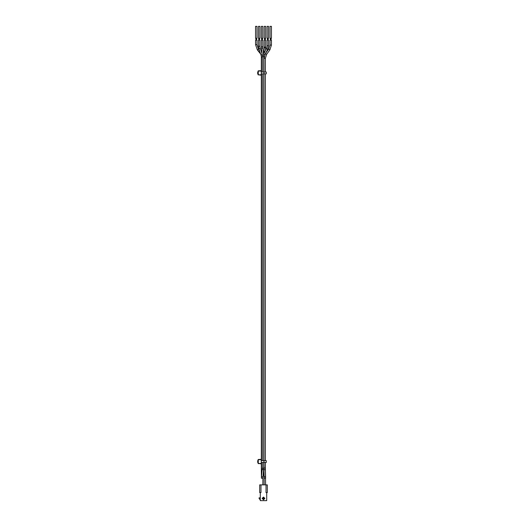<?xml version="1.0" encoding="UTF-8"?>
<svg xmlns="http://www.w3.org/2000/svg" width="527" height="527" viewBox="0 0 527 527"><rect width="100%" height="100%" fill="white"/><g stroke="black" fill="none" stroke-linecap="round" stroke-linejoin="round"><path stroke-width="0.79" d="M258.283 463.694L258.065 459.702L261.273 459.346L261.273 463.826L258.065 463.464L261.273 463.826M266.267 460.664L266.267 462.502L266.267 460.664L263.974 460.664L263.974 462.502L266.267 462.502M258.065 462.502L257.696 462.502L257.696 460.664L258.065 460.664M261.273 460.664L263.974 460.664L263.948 73.852L266.267 73.852L266.267 72.021L263.974 72.021L263.974 73.852L261.273 73.852M264.086 468.114L263.948 462.502L261.273 462.502M258.283 459.472L261.273 459.346M262.143 498.377L262.69 497.831L263.777 498.015L262.69 498.232L262.69 498.628L263.849 498.779L262.69 499.029L262.143 498.377M263.553 499.787L262.894 499.227L264.106 499.227L263.553 499.787M263.546 497.073L264.106 497.633L262.894 497.633L263.546 497.073M264.271 499.069L264.271 497.798L264.857 498.377L264.271 499.069M260.292 492.58L260.292 500.65L266.708 500.65L266.708 492.58M266.023 484.88L266.023 492.58L267.308 492.58L267.308 484.88L259.692 484.88L259.692 492.58L260.977 492.58L260.977 484.88M260.292 497.989L259.1 497.804L259.1 498.542L260.292 499.919M261.333 38.273L262.775 38.273L262.775 26.35L261.333 26.35L261.333 38.273M258.447 38.273L259.89 38.273L259.89 26.35L258.447 26.35L258.447 38.273M255.555 38.273L256.998 38.273L256.998 26.35L255.555 26.35L255.555 38.273M270.002 38.273L271.445 38.273L271.445 26.35L270.002 26.35L270.002 38.273M267.11 38.273L268.553 38.273L268.553 26.35L267.11 26.35L267.11 38.273M264.225 38.273L265.667 38.273L265.667 26.35L264.225 26.35L264.225 38.273M261.333 46.712L261.333 40.105L262.775 40.105L262.854 48.076L261.425 48.24L261.333 46.712L262.775 46.712M258.447 46.224L258.447 40.105L259.89 40.105L259.89 46.224A6.614 6.614 0 0 0 260.246 48.365L258.882 48.833L258.447 46.224L259.89 46.224M262.169 54.551L260.977 54.96A6.614 6.614 0 0 1 261.333 57.1L262.334 57.1M258.441 49.044L256.998 44.657L256.998 40.105L255.555 40.105L255.555 44.657L256.932 44.657M270.002 45.065L270.002 40.105L271.445 40.105L271.445 45.065L269.923 49.788L268.75 48.945L270.002 45.065L271.445 45.065M264.831 54.571L263.665 53.971L265.568 50.408M265.483 53.016L265.391 53.635M267.11 45.671L267.11 40.105L268.553 40.105L268.553 45.671L267.663 49.347L266.379 48.688A6.614 6.614 0 0 0 267.11 45.671L268.553 45.671M264.139 477.067L264.073 477.08A6.614 6.614 0 0 1 264.152 478.022L265.595 478.345L265.595 478.009M264.225 47.055L264.225 40.105L265.667 40.105L265.667 47.055L265.654 47.852L264.211 47.805L264.225 47.055L265.667 47.055M261.273 74.814L258.283 74.814L258.283 70.829L261.273 70.697L261.273 75.177L258.065 74.814L258.065 71.059L261.273 71.059M258.065 73.852L257.696 73.852L257.696 72.021L258.065 72.021M261.273 72.021L263.974 72.021L263.948 58.26L265.391 58.26L265.391 72.021M261.273 463.464L258.283 463.464L258.283 459.702L261.273 459.702M264.086 58.26L265.463 53.53L266.629 54.38L269.923 49.788M263.968 469.722L265.41 469.689L265.582 476.737L264.132 476.77L263.968 469.722L263.948 468.114L265.391 468.114L265.391 462.502M261.425 48.24L262.255 55.249L263.684 55.078L262.854 48.076M262.255 55.249L262.334 56.613L263.777 56.613L263.684 55.078M262.262 469.531L263.698 469.682L262.914 476.928L261.478 476.777L262.334 468.22L263.777 468.22L263.777 462.502M261.478 476.777L261.405 478.239L262.848 478.239L262.914 476.928L262.848 484.88M261.333 462.502L261.333 468.892L262.314 468.892M261.333 468.892L262.308 468.944M260.219 52.746L259.87 53.069L260.674 54.064M259.449 50.493L258.368 51.198L259.87 53.069M259.297 50.045L258.513 49.077L257.387 49.979L258.368 51.198M265.391 460.664L265.391 73.852M262.406 40.105L262.406 38.273M261.708 40.105L261.708 38.273M256.629 40.105L256.629 38.273M255.931 40.105L255.931 38.273M268.184 40.105L268.184 38.273M267.485 40.105L267.485 38.273M265.292 40.105L265.292 38.273M264.594 40.105L264.594 38.273M259.515 40.105L259.515 38.273M258.816 40.105L258.816 38.273M271.069 40.105L271.069 38.273M270.371 40.105L270.371 38.273M263.777 460.664L263.777 73.852M263.777 72.021L263.777 56.613M262.334 468.22L262.334 462.502M262.334 460.664L262.334 73.852M262.334 72.021L262.334 56.613M263.777 468.22L263.698 469.682M261.405 478.239L261.405 477.567M262.064 53.682L260.246 48.365M260.977 54.96L258.882 48.833M261.333 460.664L261.333 73.852M261.333 72.021L261.333 57.1M261.405 477.515L261.333 468.958M257.387 49.979L255.555 44.657M265.463 53.53L268.75 48.945M266.636 54.373L265.391 58.26M265.391 468.114L265.41 469.689L265.391 468.114M264.132 476.77L264.152 484.88M265.41 469.689L265.595 484.88M265.654 53.267L267.663 49.347M265.509 50.388L266.379 48.688M264.073 477.08L263.375 472.699M265.575 50.256L265.654 47.852M264.034 53.267L264.211 47.805M265.582 476.737L265.595 478.345"/></g></svg>
